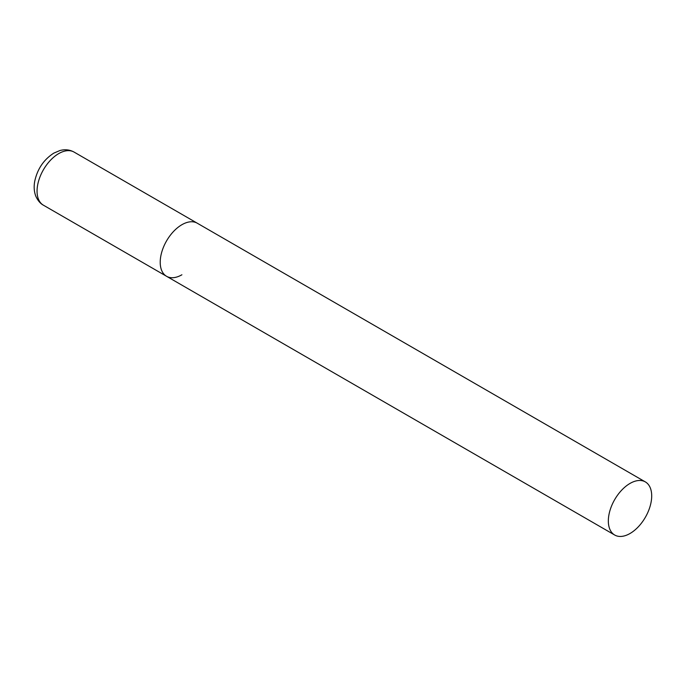 <?xml version="1.0" encoding="UTF-8"?>
<svg xmlns="http://www.w3.org/2000/svg" width="686" height="686" viewBox="0 0 686 686"><rect width="100%" height="100%" fill="white"/><g stroke="black" fill="none" stroke-linecap="round" stroke-linejoin="round"><path stroke-width="1.03" d="M181.901 274.777A30.664 17.707 -60 0 1 166.569 276.295A30.664 17.707 -60 0 1 161.862 251.728A30.664 17.707 -60 0 1 181.901 224.708A30.664 17.707 -60 0 1 197.234 223.19A30.664 17.707 120 0 0 173.601 231.405A30.664 17.707 120 0 0 160.215 262.258A30.664 17.707 120 0 0 166.569 276.295L43.407 205.191A30.664 17.707 -60 0 1 38.708 180.624A30.664 17.707 -60 0 1 58.739 153.595A30.664 17.707 -60 0 1 74.071 152.078C69.706 149.677 64.981 149.162 59.905 150.543L53.834 153.115C43.784 159.564 37.421 168.945 34.729 181.258C33.743 186.558 34.068 191.445 35.698 195.922C38.665 202.773 42.661 204.797 43.407 205.191M651.7 495.944A30.664 17.707 120 0 0 645.346 481.906A30.664 17.707 120 0 0 621.722 490.121A30.664 17.707 120 0 0 608.336 520.983A30.664 17.707 120 0 0 614.682 535.02A30.664 17.707 120 0 0 638.314 526.805A30.664 17.707 120 0 0 651.7 495.944M645.346 481.906L74.071 152.078M166.569 276.295L614.682 535.02"/></g></svg>
